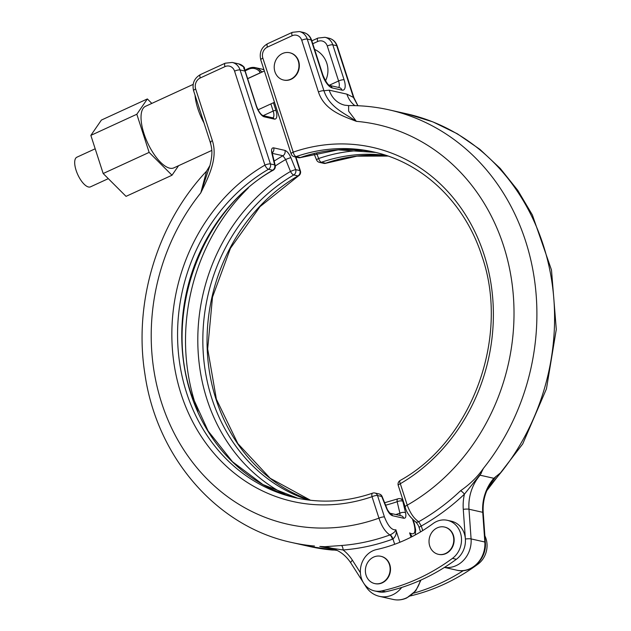 <?xml version="1.0" encoding="UTF-8"?>
<svg xmlns="http://www.w3.org/2000/svg" width="631" height="631" viewBox="0 0 631 631"><rect width="100%" height="100%" fill="white"/><g stroke="black" fill="none" stroke-linecap="round" stroke-linejoin="round"><path stroke-width="0.95" d="M381.897 582.752A13.977 12.297 102.7 0 1 374.688 583.565A13.977 12.297 102.7 0 1 365.388 571.323A13.977 12.297 102.7 0 1 373.615 557.102A13.977 12.297 102.7 0 1 380.824 556.29A13.977 12.297 102.7 0 1 390.124 568.539A13.977 12.297 102.7 0 1 381.897 582.752M381.014 556.337A13.977 12.297 102.7 0 1 381.195 556.376A13.977 12.297 102.7 0 1 390.494 568.618A13.977 12.297 102.7 0 1 382.268 582.839A13.977 12.297 102.7 0 1 375.059 583.651A13.977 12.297 102.7 0 1 374.869 583.604M438.513 554.349A13.977 12.297 -77.3 0 0 438.703 554.389A13.977 12.297 -77.3 0 0 445.912 553.576A13.977 12.297 -77.3 0 0 454.139 539.363A13.977 12.297 -77.3 0 0 444.839 527.122A13.977 12.297 -77.3 0 0 444.658 527.074M437.259 527.847A13.977 12.297 -77.3 0 0 429.033 542.061A13.977 12.297 -77.3 0 0 438.332 554.31A13.977 12.297 -77.3 0 0 445.541 553.497A13.977 12.297 -77.3 0 0 453.768 539.276A13.977 12.297 -77.3 0 0 444.469 527.035A13.977 12.297 -77.3 0 0 437.259 527.847M95.186 148.79L76.856 157.214A16.303 6.436 65.3 0 0 76.099 170.331A16.303 6.436 65.3 0 0 90.478 186.847L108.311 178.652M178.565 165.693L172.003 175.229L126.042 196.359L103.176 173.525L90.856 135.381L101.402 120.071L147.37 98.941L151.834 103.405M172.003 175.229L149.137 152.394L136.824 114.25L147.37 98.941M211.779 150.43L173.84 167.87A33.885 13.377 -114.7 0 1 169.723 168.169A33.885 13.377 -114.7 0 1 145.595 138.118A33.885 13.377 -114.7 0 1 145.532 106.3L193.157 84.404M210.801 142.787A4.236 1.12 -17.9 0 1 210.304 142.464A4.236 1.12 -17.9 0 1 212.371 140.713C218.168 158.602 208.451 177.003 200.792 192.865L209.942 165.543L206.574 171.143L200.792 192.865A204.783 180.143 -77.3 0 0 176.641 437.89A204.783 180.143 -77.3 0 0 378.955 518.161A4.236 1.12 -17.9 0 1 384.453 516.978C388.065 526.128 391.875 530.395 395.874 529.78C396.812 533.195 395.842 536.271 392.971 539.008L392.427 539.237A225.535 198.394 102.7 0 1 343.075 549.964L319.941 546.478M324.799 546.698L341.458 545.5A221.386 194.742 -77.3 0 0 389.895 534.962C385.32 531.917 381.668 526.317 378.955 518.161L372.022 496.707A181.491 159.651 102.7 0 1 181.113 394.067A181.491 159.651 102.7 0 1 264.925 165.125L234.566 71.137A8.471 7.454 -77.3 0 0 224.983 66.618L200.232 77.992A8.471 7.454 -77.3 0 0 195.673 89.018L212.371 140.713M336.528 550.106L332.19 550.019L336.426 550.058M335.187 549.498L321.013 546.746M389.895 513.216L390.187 513.311C390.313 513.855 387.087 509.745 386.937 508.444A4.236 0.465 -22 0 0 386.543 508.405C388.341 512.514 390.329 514.951 392.498 515.716L403.745 518.248C405.725 518.422 406.317 516.56 405.536 512.68A4.236 1.751 166.6 0 0 399.896 513.169L400.07 515.503M411.357 537.013L409.629 532.88C414.685 535.53 416.121 532.438 413.928 523.62L412.635 519.597M386.543 508.405L381.731 496.471A4.236 3.723 -77.3 0 0 379.121 493.963L374.917 493.016A4.236 3.723 102.7 0 1 377.519 495.524L384.453 516.978M273.436 102.735L275.928 110.457A10.585 4.18 -114.7 0 1 274.154 119.07L264.326 116.853A10.585 4.18 -114.7 0 1 256.273 106.032L244.978 71.058L240.064 69.954L270.423 163.942A4.236 3.723 102.7 0 1 268.467 169.289L272.679 170.236A4.236 1.562 -120.2 0 0 273.231 170.181C201.265 209.847 163.303 313.441 191.311 394.154L208.12 430.997L232.476 461.718L262.938 484.569L297.761 498.245A177.256 155.92 102.7 0 1 190.814 393.831A177.256 155.92 102.7 0 1 272.679 170.236A4.236 3.723 -77.3 0 0 274.635 164.896L271.89 153.428C271.109 149.547 271.701 147.686 273.68 147.859L284.928 150.391C287.097 151.156 289.085 153.593 290.883 157.703L295.694 169.636A4.236 3.723 102.7 0 1 293.738 174.976A177.256 155.92 -77.3 0 0 203.032 349.101A177.256 155.92 -77.3 0 0 308.401 500.028M256.273 106.032A2.114 0.56 -17.9 0 1 256.525 106.197L245.23 71.224A2.114 0.56 -17.9 0 0 244.978 71.058A12.707 11.177 -77.3 0 0 244.552 69.915C243.613 68.085 243.456 67.162 244.063 67.138A12.707 11.177 -77.3 0 0 238.636 63.873L232.247 62.437A12.707 11.177 102.7 0 1 240.064 69.954A4.236 1.12 162.1 0 0 234.566 71.137M264.018 69.891A12.707 11.177 -77.3 0 0 261.731 69.071L255.342 67.635L248.653 68.377A1.057 0.418 65.3 0 1 248.788 68.369A12.707 11.177 102.7 0 1 255.342 67.635A12.707 11.177 102.7 0 1 260.769 70.893L262.409 71.91M209.942 165.543C213.081 152.607 211.866 148.466 210.304 142.464L193.607 90.761A4.236 1.12 -17.9 0 1 195.673 89.018M372.834 550.8A21.178 18.63 102.7 0 1 376.494 549.569A169.416 149.026 -77.3 0 0 433.071 523.564A21.178 18.63 102.7 0 1 436.478 521.545A21.178 18.63 102.7 0 1 447.403 520.315A21.178 18.63 102.7 0 1 461.316 536.768A21.178 18.63 102.7 0 1 452.435 558.388A211.771 186.287 102.7 0 1 381.723 590.9A21.178 18.63 102.7 0 1 374.459 590.892A21.178 18.63 102.7 0 1 360.372 572.341A21.178 18.63 102.7 0 1 372.834 550.8M374.459 590.892L378.387 591.775A21.178 18.63 -77.3 0 0 385.651 591.783L381.723 590.9M392.427 539.237A4.236 1.751 70 0 0 389.895 534.962L390.171 534.851C393.563 533.14 395.463 531.452 395.874 529.78L399.904 542.266M402.704 499.279L400.188 498.711A4.236 3.723 102.7 0 1 402.791 501.211L405.536 512.68M415.237 534.962L415.687 530.048L414.425 523.943A4.236 1.12 162.1 0 0 413.928 523.62M411.026 537.178L409.629 532.88L412.153 536.602M244.552 69.915A2.114 0.639 -23.4 0 1 244.796 70.08L244.284 69.307M395.818 514.549A193.449 170.165 -77.3 0 0 399.896 513.169L397.159 501.708A180.758 159.004 102.7 0 1 385.62 505.186M285.441 494.641A180.758 159.004 102.7 0 1 207.023 399.478A180.758 159.004 102.7 0 1 290.497 171.466L285.677 159.54A4.236 0.465 -22 0 1 290.883 157.703M274.154 161.094A196.951 173.249 102.7 0 1 282.94 155.747L285.677 159.54A193.449 170.165 -77.3 0 0 275.297 165.985M271.756 152.797L272.253 151.992L272.474 154.074A4.236 1.751 166.6 0 0 271.89 153.428M463.391 570.598A211.771 186.287 102.7 0 1 413.668 593.164M484.876 535.845A21.178 18.63 102.7 0 1 477.99 564.138A211.771 186.287 102.7 0 1 410.284 595.956M480.081 475.198L493.836 478.298L501.077 472.382A221.726 195.042 -77.3 0 0 406.861 113.856L389.177 109.873C375.855 106.884 362.336 105.456 348.627 105.59L348.643 111.174L356.357 121.341C341.757 115.725 324.2 109.857 318.442 91.952L301.744 40.25A8.471 7.454 -77.3 0 0 292.161 35.73L267.41 47.112A8.471 7.454 -77.3 0 0 262.851 58.131A4.236 1.12 -17.9 0 0 260.784 59.874L291.143 153.869A4.236 4.236 0 0 0 294.243 156.701L298.455 157.647A4.236 3.723 -77.3 0 0 300.301 157.537A177.256 155.92 102.7 0 1 375.611 152.426L338.184 149.87L300.766 157.521A4.236 1.767 -109 0 1 300.301 157.537L296.097 156.591A4.236 1.767 -109 0 1 293.21 152.126A181.491 159.651 102.7 0 1 484.119 254.766A181.491 159.651 102.7 0 1 400.306 483.709L407.24 505.163C410.253 513.184 414.078 518.698 418.724 521.711A221.386 194.742 -77.3 0 0 460.567 490.737C470.056 484.151 477.667 476.705 483.393 468.399L480.081 475.198A42.356 37.261 -77.3 0 0 468.975 509.217L471.089 538.913A25.414 22.353 102.7 0 1 444.524 567.364M501.077 472.382L487.763 488.512M318.442 91.952A4.236 1.12 162.1 0 1 323.94 90.769L329.216 90.162L346.9 94.145L353.423 97.403L336.725 45.708L332.797 44.825L344.092 79.798A12.707 5.016 -114.7 0 1 341.963 90.13L332.135 87.914A12.707 5.016 -114.7 0 1 322.473 74.931L311.178 39.958L307.242 39.067L323.94 90.769C329.477 107.231 343.714 112.783 356.357 121.341A204.783 180.143 -77.3 0 1 512.08 283.682A204.783 180.143 -77.3 0 1 407.24 505.163A4.236 1.12 -17.9 0 0 405.173 506.906C406.127 511.851 409.59 516.828 415.561 521.829A4.236 3.423 -60.9 0 0 415.561 521.829A4.236 3.423 -60.9 0 0 418.724 521.711L421.263 526.025A4.236 1.12 162.1 0 0 419.205 527.776L420.538 531.917M357.864 105.732L353.423 97.403A4.236 1.12 -17.9 0 1 353.92 97.726L357.943 105.74M385.991 155.376A177.256 155.92 -77.3 0 0 321.368 162.277A4.236 3.723 102.7 0 1 319.515 162.388L323.727 163.334A4.236 3.723 -77.3 0 0 325.572 163.224A177.256 155.92 102.7 0 1 388.041 156.062M447.403 520.315L451.339 521.198A21.178 18.63 102.7 0 1 465.386 539.04A4.236 0.655 -4.1 0 1 471.089 538.913L484.845 542.013A4.236 0.655 -4.1 0 1 485.334 542.274C487.077 558.538 471.602 574.1 456.828 570.195A25.414 22.353 -77.3 0 0 484.845 542.013L482.731 512.317A4.236 0.655 -4.1 0 1 483.22 512.585C482.605 502.765 484.726 493.584 489.577 485.042L496.069 476.302M481.406 473.005L464.416 494.183A46.591 40.983 102.7 0 0 463.272 509.343L465.386 539.04A21.178 18.63 102.7 0 1 456.371 559.271A211.771 186.287 102.7 0 1 385.651 591.783M316.462 153.049L318.671 158.523A180.758 159.004 102.7 0 1 362.943 150.399M283.705 80.05A13.977 12.297 -77.3 0 0 283.895 80.098A13.977 12.297 -77.3 0 0 291.104 79.285A13.977 12.297 -77.3 0 0 299.331 65.064A13.977 12.297 -77.3 0 0 290.031 52.823A13.977 12.297 -77.3 0 0 289.85 52.783M282.451 53.548A13.977 12.297 -77.3 0 0 274.225 67.769A13.977 12.297 -77.3 0 0 283.524 80.011A13.977 12.297 -77.3 0 0 290.733 79.198A13.977 12.297 -77.3 0 0 298.96 64.985A13.977 12.297 -77.3 0 0 289.661 52.736A13.977 12.297 -77.3 0 0 282.451 53.548M323.955 546.974A42.356 37.261 -77.3 0 1 329.729 547.74C338.484 549.814 345.528 554.901 350.852 563.01A4.236 1.514 147.4 0 1 352.453 560.289A46.591 40.983 102.7 0 0 343.075 549.964A4.236 1.948 85.6 0 0 341.458 545.5M422.738 530.576L421.263 526.025A225.535 198.394 102.7 0 0 464.416 494.183A4.236 1.223 46.5 0 0 460.567 490.737M103.176 173.525L149.137 152.394M90.856 135.381L136.824 114.25M314.506 546.036A221.726 195.042 102.7 0 1 291.782 542.502C216.559 526.585 156.646 457.065 144.893 373.883C133.401 302.139 157.379 223.193 206.574 171.143M337.191 550.437L309.466 546.478A221.726 195.042 -77.3 0 0 332.19 550.019M420.987 580.039L415.813 590.766L406.806 597.936C402.365 599.947 397.822 600.452 393.184 599.45A25.414 22.353 -77.3 0 0 406.293 597.975A25.414 22.353 -77.3 0 0 420.396 580.307M401.702 587.453A25.414 22.353 102.7 0 1 392.537 594.875A25.414 22.353 102.7 0 1 379.428 596.35L393.184 599.45M403.375 501.345L402.791 501.211A4.236 1.751 166.6 0 0 397.159 501.708A4.236 1.767 71 0 1 397.877 498.837L384.634 502.733M386.937 508.444L382.118 496.51A4.236 0.465 -22 0 0 381.731 496.471L377.519 495.524A4.236 1.12 -17.9 0 0 372.022 496.707A4.236 1.767 71 0 1 372.605 493.15C346.916 501.89 321.266 503.435 295.647 497.788A177.256 155.92 -77.3 0 1 178.226 350.694A177.256 155.92 -77.3 0 1 268.467 169.289A4.236 1.562 -120.2 0 1 264.925 165.125A4.236 1.12 162.1 0 1 270.423 163.942L274.635 164.896A4.236 1.751 166.6 0 1 275.219 165.535L272.474 154.074M310.547 500.28A177.256 155.92 102.7 0 1 207.189 348.825A177.256 155.92 102.7 0 1 297.95 175.923A4.236 1.562 -120.2 0 0 298.502 175.868A4.236 4.236 0 0 0 300.395 170.906A4.236 1.12 162.1 0 0 299.906 170.583A4.236 3.723 102.7 0 1 297.95 175.923L293.738 174.976A4.236 1.562 59.8 0 1 290.497 171.466A4.236 0.465 -22 0 1 295.694 169.636L299.906 170.583L295.513 156.985M394.675 544.285L392.971 539.008A4.236 1.672 65.3 0 0 390.171 534.851M352.453 560.289L360.388 572.719M193.607 90.761C191.942 83.584 194.214 78.197 200.429 74.584A4.236 1.672 65.3 0 0 200.232 77.992M365.948 586.033A4.236 1.514 147.4 0 0 365.98 586.72L364.15 583.849M200.429 74.584L225.18 63.21A4.236 1.672 65.3 0 0 224.983 66.618M274.154 119.07A2.114 1.861 -77.3 0 0 272.852 117.816A8.471 3.344 65.3 0 0 273.176 111.048L270.873 103.918M275.928 110.457A2.114 0.56 162.1 0 0 273.176 111.048L263.19 115.639M244.82 70.144L248.653 68.377A1.057 0.418 65.3 0 0 248.606 69.229L245.096 70.846M248.606 69.229A11.65 10.246 -77.3 0 1 259.593 71.548A1.057 0.931 102.7 0 1 259.223 73.283L247.612 78.615M259.593 71.548A1.057 0.426 -41.4 0 1 260.769 70.893M244.457 69.252A2.114 1.861 102.7 0 0 244.063 67.138A1.057 0.426 -41.4 0 1 244.173 67.194A1.057 0.426 -41.4 0 1 244.221 67.343M264.326 116.853A2.114 1.861 -77.3 0 0 263.024 115.599C260.816 114.661 258.647 111.529 256.525 106.197M248.306 187.967A193.449 170.165 -77.3 0 0 195.389 404.116A193.449 170.165 -77.3 0 0 197.96 411.578M284.928 150.391A4.236 3.723 -77.3 0 1 282.94 155.747L272.332 153.357M403.745 518.248A4.236 3.723 -77.3 0 0 401.135 515.748L390.116 513.263A4.236 3.723 -77.3 0 1 392.498 515.716M272.261 152.828A4.236 3.723 -77.3 0 0 273.68 147.859M477.99 564.138L477.241 563.972M400.141 480.491A4.236 4.236 0 0 0 398.24 485.452A4.236 1.12 -17.9 0 1 400.306 483.709A4.236 1.562 59.8 0 1 400.141 480.491C472.374 440.69 510.29 336.481 481.784 255.673C464.779 202.677 422.825 162.593 373.513 151.929A177.256 155.92 -77.3 0 0 296.097 156.591A4.236 3.723 -77.3 0 1 294.243 156.701M493.836 478.298A42.356 37.261 102.7 0 0 482.731 512.317L468.975 509.217A4.236 0.655 -4.1 0 0 463.272 509.343M389.177 109.873A221.726 195.042 102.7 0 1 483.393 468.399M262.851 58.131L293.21 152.126A4.236 1.12 -17.9 0 0 291.143 153.869M329.216 90.162A25.414 22.353 -77.3 0 0 344.849 105.203L348.627 105.59M346.9 94.145A25.414 22.353 -77.3 0 0 354.898 105.637M303.361 32.433C307.447 33.514 310.215 36.125 311.667 40.281A4.236 1.12 162.1 0 0 311.178 39.958A12.707 11.177 -77.3 0 0 303.361 32.433L299.425 31.55A12.707 11.177 102.7 0 1 307.242 39.067A4.236 1.12 162.1 0 0 301.744 40.25M353.92 97.726L337.222 46.031A4.236 1.12 -17.9 0 0 336.725 45.708A12.707 11.177 -77.3 0 0 328.909 38.183L324.981 37.3A12.707 11.177 102.7 0 1 332.797 44.825A4.236 1.12 162.1 0 0 327.292 46.008A8.471 7.454 -77.3 0 0 317.709 41.48L312.787 43.744M388.065 156.07L356.917 156.157L326.038 163.208A4.236 1.767 -109 0 1 325.572 163.224L321.368 162.277A4.236 1.767 71 0 1 318.671 158.523A4.236 0.465 158 0 0 316.517 159.84A4.236 4.236 0 0 0 319.515 162.388M260.784 59.874C259.12 52.704 261.392 47.309 267.607 43.705A4.236 1.672 65.3 0 0 267.41 47.112M267.607 43.705L292.358 32.323A4.236 1.672 65.3 0 0 292.161 35.73M456.371 559.271L452.435 558.388M338.642 87.457A8.471 3.344 65.3 0 0 338.587 80.981L329.272 85.264M344.092 79.798A4.236 1.12 162.1 0 0 338.587 80.981L327.292 46.008M311.856 40.857L317.906 38.081A4.236 1.672 65.3 0 0 317.709 41.48M311.667 40.281L322.969 75.255A4.236 1.12 162.1 0 0 322.473 74.931M322.969 75.255C325.722 81.541 327.923 84.933 329.571 85.422L329.524 85.406A4.236 3.723 102.7 0 1 332.135 87.914M329.556 85.414L339.352 87.622A4.236 3.723 102.7 0 1 341.963 90.13M200.264 111.371A32.828 12.959 -114.7 0 1 198.394 105.582M204.026 123.021A33.885 13.377 -114.7 0 1 195.05 95.242M319.791 546.462L325.036 546.706M309.466 546.478L291.782 542.502M363.196 582.35L350.852 563.01M365.98 586.72C369.285 591.775 373.765 594.994 379.428 596.35M225.18 63.21L232.247 62.437M261.731 69.071L264.01 69.86M300.395 170.906L295.931 157.08M374.917 493.016A4.236 4.236 0 0 0 372.605 493.15M298.502 175.868L259.996 206.652L230.465 248.267L212.505 297.098L207.67 348.919L216.378 399.21L237.855 443.609L270.194 478.282L310.578 500.288M414.425 523.943L413.187 520.11M238.636 63.873L244.173 67.194L244.528 69.434M272.789 117.863L263.024 115.599M245.23 71.224L244.796 70.08M400.188 498.711A4.236 4.236 0 0 0 397.877 498.837M382.118 496.51A4.236 4.236 0 0 0 379.121 493.963M273.231 170.181A4.236 4.236 0 0 0 275.219 165.535M456.828 570.195L444.461 567.411M406.861 113.856L432.803 121.846L457.317 133.772L479.931 149.389L500.217 168.39L517.806 190.396L532.375 214.982L551.494 270.013L556.29 329.406L546.454 388.83L522.72 443.932L486.793 490.673M337.222 46.031C335.763 41.875 332.994 39.264 328.909 38.183M323.727 163.334A4.236 4.236 0 0 0 326.038 163.208M292.358 32.323L299.425 31.55M483.22 512.585L485.334 542.274M258.04 109.818L274.477 102.261M247.644 78.701L264.381 71.003M317.906 38.081L324.981 37.3M298.455 157.647A4.236 4.236 0 0 0 300.766 157.521M314.009 153.625L316.517 159.84M325.501 80.823A23.292 23.292 0 0 0 314.609 49.384M419.205 527.776C418.621 525.662 417.406 523.683 415.561 521.821M398.24 485.452L405.173 506.906"/></g></svg>
